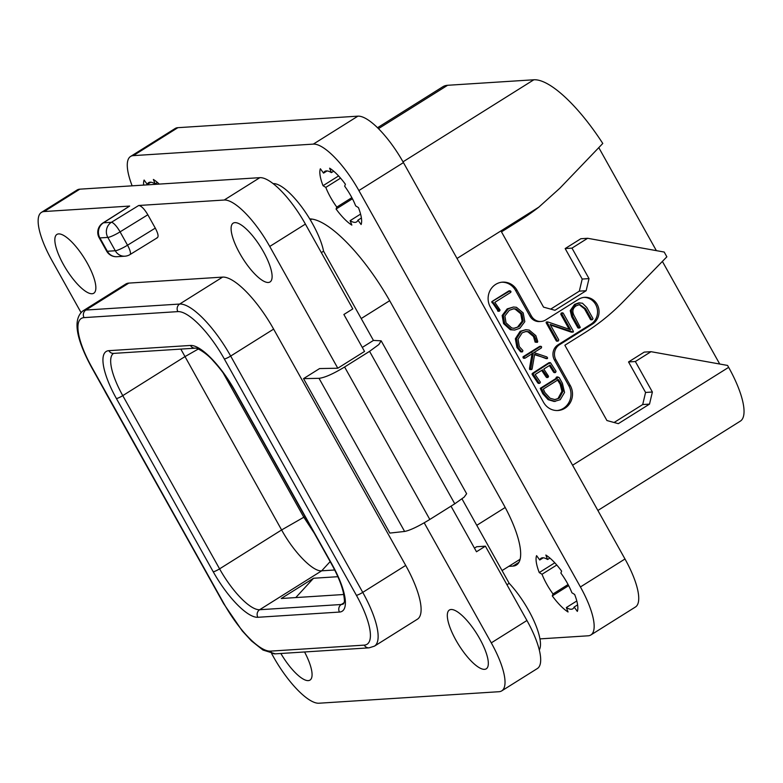 <?xml version="1.0" encoding="UTF-8"?>
<svg xmlns="http://www.w3.org/2000/svg" width="783" height="783" viewBox="0 0 783 783"><rect width="100%" height="100%" fill="white"/><g stroke="black" fill="none" stroke-linecap="round" stroke-linejoin="round"><path stroke-width="1.17" d="M377.533 127.717L442.855 86.747A96.143 29.392 57.9 0 1 447.602 85.288L533.84 79.778A96.143 29.392 57.9 0 1 602.783 143.465L559.874 188.204L538.812 207.152A221.012 207.603 86.3 0 1 521.537 219.279L501.482 231.856L543.549 307.132L554.941 310.283L586.144 290.718L589.012 278.621L571.972 248.123L565.16 248.563L580.849 238.727L587.651 238.286L571.972 248.123M598.799 147.644L656.36 250.638M614.078 422.507L642.706 404.547L645.574 392.449L652.386 392.009L635.346 361.521L651.025 351.684L727.573 365.436L728.64 367.344A61.886 18.919 57.9 0 1 740.346 421.127L597.869 510.487M662.389 261.414L719.734 364.036M587.651 238.286L664.199 252.048L666.862 256.814L623.288 301.602A221.012 207.603 86.3 0 1 584.911 332.667L564.856 345.244L606.923 420.53L618.316 423.672L649.518 404.106L652.386 392.009M550.703 309.109L579.332 291.149L582.2 279.051L565.16 248.563M557.232 410.537A16.58 15.572 86.3 0 0 568.791 385.676L554.413 359.955A11.05 10.385 -93.7 0 1 558.005 344.833L559.512 344.735A11.05 10.385 86.3 0 0 555.93 359.857L570.308 385.588A16.58 15.572 -93.7 0 1 557.995 410.507A16.58 15.572 -93.7 0 1 543.568 402.354L490.315 307.063A16.58 15.572 -93.7 0 1 502.617 282.134A16.58 15.572 -93.7 0 1 517.054 290.297L531.432 316.019A11.05 10.385 86.3 0 0 541.043 321.461A11.05 10.385 86.3 0 0 545.663 319.963L578.647 299.272A14.368 13.497 -93.7 0 1 584.656 297.325A14.368 13.497 -93.7 0 1 598.447 307.484A14.368 13.497 -93.7 0 1 592.496 324.054L590.979 324.152A14.368 13.497 86.3 0 0 597.047 307.964A14.368 13.497 86.3 0 0 583.893 297.393M559.512 344.735L592.496 324.054M461.99 498.869L509.195 583.325A47.518 14.525 57.9 0 1 539.291 649.949M273.14 183.633A47.518 14.525 57.9 0 1 301.582 206.8A47.518 14.525 57.9 0 1 323.575 251.196L373.442 340.429L381.164 340.811L466.629 493.73L464.143 497.136L454.776 503.802L429.818 519.452C418.465 526.382 410.067 530.385 404.615 531.451L389.856 533.086L303.53 378.629L319.581 368.568L337.796 368.216L364.535 351.44L343.884 314.492L352.8 308.903L305.399 224.095L269.744 246.459A55.25 16.893 -122.1 0 0 224.202 200.027L138.718 205.489C141.322 205.821 144.356 208.914 147.83 214.777L155.288 228.117C158.381 234 158.89 237.259 156.825 237.885M474.459 548.129L476.7 546.73L485.401 546.172L526.939 620.498A55.25 16.893 57.9 0 1 537.383 668.516L501.737 690.87A55.25 16.893 -122.1 0 0 491.284 642.863L424.2 522.809M506.953 584.735L509.195 583.325M485.401 546.172L476.485 551.761L451.008 506.17M271.642 653.599L273.424 656.79A55.25 16.893 -122.1 0 0 318.965 703.222L499.006 691.712A55.25 16.893 -122.1 0 0 501.737 690.87M80.972 312.437L51.884 260.387A55.25 16.893 -122.1 0 1 41.44 212.379A55.25 16.893 -122.1 0 1 44.171 211.537L129.655 206.066L103.483 222.803A11.05 3.895 -122.6 0 0 102.857 223.028A11.05 11.05 0 0 0 99.157 237.729L106.615 251.069A11.05 11.05 0 0 0 116.97 256.707L124.898 256.198A11.05 11.05 0 0 0 129.988 254.583A11.05 2.858 -121.6 0 0 127.531 245.206L120.073 231.866L147.83 214.777M102.857 223.028L129.655 206.066M269.744 246.459L337.796 368.216M82.802 310.988L125.769 284.043A61.886 18.919 57.9 0 1 128.823 283.103L222.626 277.104A61.886 18.919 57.9 0 1 273.629 329.114L405.702 565.424A61.886 18.919 57.9 0 1 417.408 619.206L374.44 646.151A61.886 18.919 -122.1 0 0 362.744 592.379L230.672 356.059A61.886 18.919 -122.1 0 0 179.669 304.049L85.866 310.048A61.886 18.919 -122.1 0 0 82.802 310.988C72.829 319.327 75.755 338.109 91.572 367.344L223.644 603.654L242.25 630.912L251.48 640.925L262.99 650.056L275.273 653.844L369.077 647.844L374.44 646.151M479.695 638.664A34.697 10.61 57.9 0 1 486.263 668.819A34.697 10.61 57.9 0 1 455.941 640.181A34.697 10.61 57.9 0 1 449.383 610.026A34.697 10.61 57.9 0 1 479.695 638.664M304.548 651.965A34.697 10.61 57.9 0 1 309.999 680.094A34.697 10.61 57.9 0 1 280.852 653.482M87.226 263.068A34.697 10.61 57.9 0 1 93.784 293.224A34.697 10.61 57.9 0 1 63.472 264.585A34.697 10.61 57.9 0 1 56.914 234.43A34.697 10.61 57.9 0 1 87.226 263.068M263.479 251.793A34.697 10.61 57.9 0 1 270.047 281.949A34.697 10.61 57.9 0 1 239.725 253.31A34.697 10.61 57.9 0 1 233.168 223.155A34.697 10.61 57.9 0 1 263.479 251.793M362.294 347.427L373.442 340.429M303.53 378.629L319.033 378.326C324.71 377.67 333.235 373.892 344.608 366.992L369.566 351.342L378.855 344.53L381.164 340.811M41.44 212.379L77.086 190.015A55.25 16.893 57.9 0 1 79.817 189.173L259.858 177.663A55.25 16.893 57.9 0 1 305.399 224.095M138.718 205.489L111.411 222.294A11.05 2.858 -121.6 0 1 120.073 231.866A11.05 1.723 -29.2 0 1 107.829 237.415L99.891 237.924L107.349 251.265L115.287 250.756L107.829 237.415A11.05 10.385 -93.7 0 1 111.411 222.294L103.483 222.803A11.05 10.385 -93.7 0 0 99.891 237.924A11.05 1.723 150.8 0 1 99.157 237.729M106.615 251.069A11.05 1.723 150.8 0 0 107.349 251.265A11.05 10.385 86.3 0 0 116.97 256.707M155.288 228.117L127.531 245.206A11.05 1.723 -29.2 0 1 115.287 250.756A11.05 10.385 86.3 0 0 124.898 256.198M190.739 544.782L105.059 391.627M321.333 252.596L323.575 251.196M180.824 349.091L281.616 529.954C293.909 552.377 313.122 571.952 321.686 570.817L334.693 569.985M343.757 594.503L281.244 598.506L313.543 578.245L337.864 576.699M223.116 372.855L303.843 517.289L314.345 533.292M295.768 597.576L313.543 578.245M579.332 291.149L586.144 290.718M582.2 279.051L589.012 278.621M651.025 351.684L644.213 352.115L628.534 361.952L645.574 392.449M642.706 404.547L649.518 404.106M635.346 361.521L628.534 361.952M541.043 321.461L539.536 321.559A11.05 10.385 -93.7 0 1 529.915 316.117L515.537 290.395A16.58 15.572 86.3 0 0 501.864 282.203M558.005 344.833L590.979 324.152M579.89 302.806L575.681 304.333L571.355 310.548L572.872 316.782L578.989 327.734L580.272 327.372L574.419 316.195C571.874 311.693 572.5 308.208 576.308 305.752L579.723 304.518L585.615 308.756L591.645 319.542L592.545 319.581L592.985 318.593L586.77 307.465L582.435 303.207L578.754 302.884L574.546 304.401L570.22 310.616L571.737 316.861L577.854 327.813L578.754 327.881M579.146 304.587L584.49 308.825L590.519 319.611L591.41 319.66M546.886 322.077L546.123 322.723L556.312 340.957L557.173 341.026M550.449 325.014L571.384 332.178L573.205 332.08L573.41 331.385L563.222 313.161L562.4 312.965L561.9 314.14L570.611 329.731L548.022 322.009L547.258 322.645L557.447 340.879L558.299 340.948L558.778 339.91L550.136 324.446L573.205 332.08M562.086 313.229L561.264 313.043L560.765 314.208L569.163 329.232M509.811 291.462L508.793 290.953L492.429 301.22M497.567 310.9L499.466 311.125L500.083 310.009L494.836 302.355L510.81 292.333L510.947 291.393L509.929 290.885L491.753 301.719L498.331 311.194M513.501 307.014L507.178 308.884L502.157 315.49L503.567 323.594L510.33 329.741L514.666 330.064L519.843 328.253L524.806 321.676L523.171 312.897L516.447 307.298L513.501 307.014L508.314 308.815L503.293 315.422L504.702 323.516L511.456 329.663L514.666 330.064M525.618 331.493L527.879 331.826L533.487 336.514L535.141 342.151L537.471 342.288L537.735 341.408L535.856 335.662L529.2 330.083L525.843 329.692L521.312 331.219L516.486 338.677L518.062 347.427L521.654 351.655L522.545 351.763L522.878 350.52L519.325 346.634L518.052 339.245L522.192 332.795L526.196 331.434L529.014 331.757L534.623 336.436L536.815 342.396M525.843 329.692L520.176 331.287L515.351 338.745L516.927 347.495L520.519 351.724L521.409 351.831M534.574 354.699L547.151 358.585M532.156 353.084L529.504 368.411L529.993 369.586L532.088 369.077L534.642 354.249L546.231 358.643M540.436 346.83L539.526 346.458L523.044 356.794L523.064 357.821L524.023 358.183M541.67 370.398L546.191 377.132L547.992 377.435L548.57 376.31L543.793 369.067L550.214 365.035L554.765 372.17L555.587 372.454L556.038 371.279L550.635 362.921L549.96 362.686L533.36 373.422L533.233 374.294L539.017 382.956L539.83 383.23L540.407 382.212L535.122 374.509L542.511 369.87L547.992 377.435M549.372 365.563L553.63 372.248L554.452 372.532M550.635 362.921L548.824 362.764L549.5 362.999L548.824 362.764L532.225 373.501L532.097 374.362L537.882 383.034L538.694 383.308M557.976 376.946L556.38 377.161L556.155 378.375L540.25 388.348L542.746 393.683L548.149 399.673L554.178 401.483L560.246 399.692L564.553 392.43L562.39 383.269L559.179 377.553L557.516 377.083L557.29 378.297L541.386 388.27L543.882 393.604L549.284 399.604L555.304 401.415M590.519 319.611L592.545 319.581M577.854 327.813L579.89 327.813M548.022 322.009L546.211 322.058M563.222 313.161L561.264 313.043M571.384 332.178L572.52 332.109M556.312 340.957L558.299 340.948M491.783 302.228L492.918 302.15L499.466 311.125M491.753 301.719L492.918 302.15M510.947 291.393L508.793 290.953M518.943 326.677L514.372 328.292L511.769 327.999L506.024 322.831L504.888 315.96L509.273 310.322L513.756 308.766L516.173 308.982L521.909 313.689L523.25 321.108L518.943 326.677L513.805 328.312M513.188 308.825L515.038 309.06L520.773 313.758L522.124 321.187L517.808 326.756M520.519 351.724L522.545 351.763M535.141 342.151L536.277 342.073M529.993 369.586L531.677 369.576M529.543 369.292L531.128 369.517M547.366 358.565L546.622 358.428L547.63 358.007L546.857 356.921L533.928 352.604L541.415 347.916L541.572 346.761L540.661 346.389L524.179 356.725L524.199 357.753L525.158 358.105L533.282 353.016L530.668 369.224M523.064 357.821L525.158 358.105M541.572 346.761L539.526 346.458M537.882 383.034L539.83 383.23M532.822 373.305L533.957 373.237M548.306 363.596L549.441 363.527M553.63 372.248L555.587 372.454M540.25 388.348L541.386 388.27M556.155 378.375L557.29 378.297M555.891 378.032L557.026 377.954M559.179 377.553L558.573 377.494M559.287 398.165L555.049 399.633L550.058 398.224L544.899 392.547L543.324 389.063L558.445 379.579L561.294 384.159L563.065 391.216L559.287 398.165L554.481 399.653M557.31 379.647L560.158 384.228L561.93 391.285L558.152 398.234M539.937 638.889L588.131 635.806A55.25 16.893 -122.1 0 0 590.871 634.964A55.25 16.893 -122.1 0 0 580.418 586.956L358.878 190.553A55.25 16.893 -122.1 0 0 313.337 144.111L133.306 155.631A55.25 16.893 -122.1 0 0 130.565 156.463A55.25 16.893 -122.1 0 0 132.141 185.825M508.784 566.363L512.943 566.099L518.923 562.351M309.725 218.897A99.451 30.4 57.9 0 1 390.697 302.512L503.068 503.567A70.724 21.621 57.9 0 1 516.437 565.032A70.724 21.621 57.9 0 1 512.943 566.099M561.617 571.13A35.362 10.805 -122.1 0 0 545.839 555.049L547.581 559.502A29.832 9.122 -122.1 0 0 541.102 558.24A29.832 9.122 -122.1 0 0 539.761 560.002L536.58 555.646A35.362 10.805 -122.1 0 0 539.252 572.569L542.012 574.272A29.832 9.122 -122.1 0 0 553.023 593.964L552.289 595.902A35.362 10.805 -122.1 0 0 568.067 611.983L566.334 607.539A29.832 9.122 -122.1 0 0 572.804 608.792A29.832 9.122 -122.1 0 0 574.145 607.04L577.325 611.396A35.362 10.805 -122.1 0 0 574.653 594.473L571.893 592.76A29.832 9.122 -122.1 0 0 560.882 573.068L561.617 571.13M159.243 184.093A35.362 10.805 -122.1 0 0 153.37 179.454L155.103 183.897A29.832 9.122 -122.1 0 0 148.633 182.645A29.832 9.122 -122.1 0 0 147.292 184.397L144.101 180.041A35.362 10.805 -122.1 0 0 143.651 185.091M345.401 184.259A35.362 10.805 -122.1 0 0 329.623 168.179L331.366 172.622A29.832 9.122 -122.1 0 0 324.886 171.369A29.832 9.122 -122.1 0 0 323.545 173.121L320.364 168.766A35.362 10.805 -122.1 0 0 323.036 185.688L325.797 187.401A29.832 9.122 -122.1 0 0 336.807 207.094L336.073 209.032A35.362 10.805 -122.1 0 0 351.851 225.113L350.118 220.669A29.832 9.122 -122.1 0 0 356.588 221.922A29.832 9.122 -122.1 0 0 357.929 220.17L361.11 224.525A35.362 10.805 -122.1 0 0 358.438 207.603L355.678 205.89A29.832 9.122 -122.1 0 0 344.667 186.197L345.401 184.259M580.418 586.956L624.991 558.993A55.25 16.893 57.9 0 1 635.434 607.011L590.871 634.964M624.991 558.993L403.441 162.6A55.25 16.893 57.9 0 0 357.909 116.158L177.868 127.678A55.25 16.893 57.9 0 0 175.138 128.51L130.565 156.463M157.412 182.449L155.103 183.897M150.796 182.204L147.292 184.397M352.438 198.765L336.073 209.032M338.579 175.94L323.036 185.688M333.666 171.183L331.366 172.622M327.049 170.929L323.545 173.121M360.591 214.092L350.118 220.669M361.394 217.987L357.929 220.17M351.861 197.659L336.807 207.094M340.556 178.152L325.797 187.401M568.654 585.635L552.289 595.902M554.795 562.811L539.252 572.569M549.881 558.054L547.581 559.502M543.265 557.799L539.761 560.002M576.807 600.972L566.334 607.539M577.609 604.867L574.145 607.04M568.076 584.529L553.023 593.964M556.772 565.023L542.012 574.272M447.602 85.288L378.473 128.647M457.018 258.459L538.812 207.152M728.64 367.344L572.579 465.229M533.84 79.778L403.01 161.827M311.791 219.054L310.352 219.954M361.217 318.544L389.68 300.692M505.201 507.492L476.778 525.324M526.939 620.498L491.284 642.863M259.858 177.663L224.202 200.027M79.817 189.173L44.171 211.537M369.566 351.342L454.776 503.802M429.818 519.452L344.608 366.992M319.033 378.326L404.615 531.451M128.823 283.103L85.866 310.048A5.53 5.187 -93.7 0 0 84.065 317.614A56.356 17.226 -122.1 0 0 91.944 367.442L224.016 603.762A56.356 17.226 -122.1 0 0 270.458 651.123L364.261 645.123A56.356 17.226 -122.1 0 0 356.392 595.295L224.32 358.976A56.356 17.226 -122.1 0 0 177.868 311.614A5.53 5.187 -93.7 0 1 179.669 304.049L222.626 277.104M177.868 311.614L84.065 317.614M257.861 617.288A54.144 16.551 57.9 0 1 213.23 571.776L116.413 398.547A54.144 16.551 57.9 0 1 108.857 350.667L190.475 345.45A54.144 16.551 57.9 0 1 235.106 390.952L331.923 564.191A54.144 16.551 57.9 0 1 339.479 612.061L257.861 617.288A5.53 5.187 -93.7 0 1 259.653 609.722A48.624 14.867 57.9 0 1 219.583 568.859L122.765 395.63A48.624 14.867 57.9 0 1 113.525 353.407M364.261 645.123A5.53 5.187 86.3 0 0 369.077 647.844M356.392 595.295A5.53 0.861 -29.2 0 0 362.744 592.379L405.702 565.424M224.32 358.976A5.53 0.861 -29.2 0 0 230.672 356.059L273.629 329.114M270.458 651.123A5.53 5.187 86.3 0 0 275.273 653.844M213.23 571.776A5.53 0.861 -29.2 0 0 219.583 568.859L281.616 529.954L304.998 516.565M116.413 398.547A5.53 0.861 -29.2 0 0 122.765 395.63L184.798 356.715L198.373 348.983M108.857 350.667A5.53 5.187 86.3 0 0 113.662 353.387L195.28 348.171C196.954 347.515 207.162 353.534 213.456 361.159C221.178 369.498 228.264 379.403 234.734 390.854L331.552 564.093C337.561 574.967 341.496 584.49 343.365 592.633C344.432 598.75 344.696 601.961 344.148 602.244L343.678 603.771M190.475 345.45A5.53 5.187 86.3 0 0 195.28 348.171M343.629 603.801A48.624 14.867 57.9 0 1 341.28 604.505L259.653 609.722L321.686 570.817L330.162 561.597M339.479 612.061A5.53 5.187 -93.7 0 1 341.28 604.505L344.04 602.773M554.413 359.955L555.93 359.857M570.308 385.588L568.791 385.676M529.915 316.117L531.432 316.019M515.537 290.395L517.054 290.297M571.737 316.861L572.872 316.782M570.22 310.616L571.355 310.548M574.546 304.401L575.681 304.333M584.49 308.825L585.615 308.756M546.123 322.723L547.258 322.645M560.765 314.208L561.9 314.14M492.253 302.933L493.378 302.864M510.33 329.741L511.456 329.663M503.567 323.594L504.702 323.516M502.157 315.49L503.293 315.422M507.178 308.884L508.314 308.815M515.038 309.06L516.173 308.982M520.773 313.758L521.909 313.689M522.124 321.187L523.25 321.108M516.927 347.495L518.062 347.427M515.351 338.745L516.486 338.677M520.176 331.287L521.312 331.219M534.887 341.104L536.022 341.026M534.544 338.961L535.68 338.882M533.487 336.514L534.623 336.436M527.879 331.826L529.014 331.757M529.504 368.411L530.639 368.333M523.044 356.794L524.179 356.725M532.567 375.067L533.703 374.998M532.097 374.362L533.233 374.294M532.225 373.501L533.36 373.422M548.149 399.673L549.284 399.604M542.746 393.683L543.882 393.604M556.84 377.014L557.76 376.956M560.158 384.228L561.294 384.159M561.93 391.285L563.065 391.216M133.306 155.631L177.868 127.678M313.337 144.111L357.909 116.158M358.878 190.553L403.441 162.6M520.098 559.268L502.069 570.572M157.363 237.729L129.988 254.583M592.056 319.777L590.92 319.846M579.42 327.989L578.285 328.057M547.571 321.921L546.436 321.989M562.742 312.838L561.617 312.916M557.858 341.124L556.723 341.192M499.241 311.203L498.105 311.282M510.203 290.787L509.067 290.865M522.241 351.861L521.106 351.939M524.835 358.223L523.7 358.301M540.945 346.282L539.81 346.36M547.288 358.594L546.152 358.663M539.565 383.327L538.43 383.396M550.175 362.607L549.04 362.686M555.313 372.551L554.178 372.63M547.855 377.484L546.72 377.553M557.888 376.926L556.752 376.995M558.768 377.435L557.633 377.504"/></g></svg>

